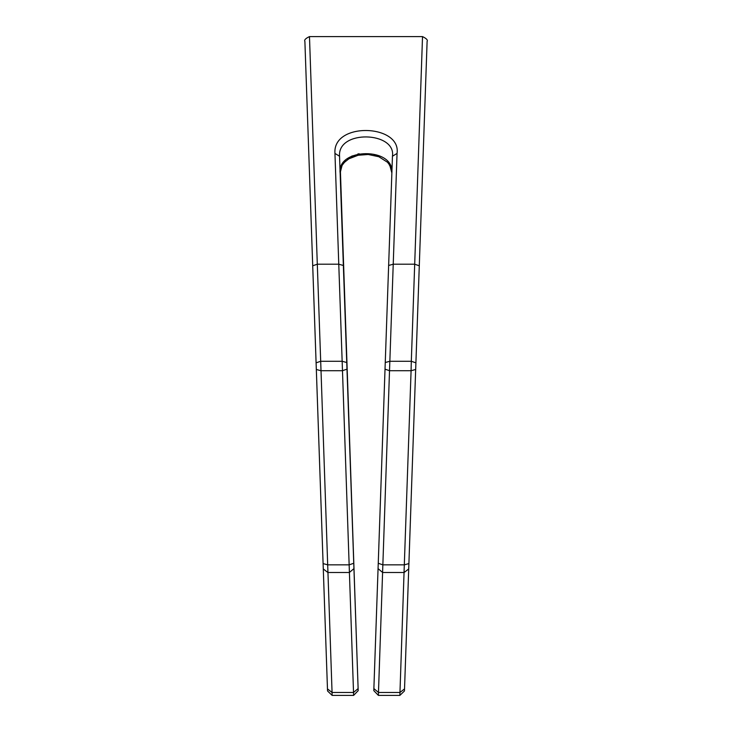 <?xml version="1.0" encoding="UTF-8"?>
<svg xmlns="http://www.w3.org/2000/svg" width="732" height="732" viewBox="0 0 732 732"><rect width="100%" height="100%" fill="white"/><g stroke="black" fill="none" stroke-linecap="round" stroke-linejoin="round"><path stroke-width="1.1" d="M327.543 690.962L327.469 688.913L327.543 690.962L332.136 695.4L332.063 692.472L332.136 695.4L353.602 695.4L353.529 692.472L353.602 695.4L358.195 690.642L339.547 156.236C337.406 129.463 396.149 131.522 392.453 156.236L391.867 172.99C394.557 146.675 336.775 147.818 340.133 172.99L340.133 172.944M317.304 264.206L312.71 265.789L304.887 41.376L323.288 568.947L327.881 572.506L349.338 572.506L353.94 568.627L351.488 498.565L353.748 563.265L349.155 564.848L327.689 564.848L332.063 692.472L353.529 692.472L342.155 361.269L320.689 361.269L317.304 264.206L309.48 36.618L317.304 264.206L338.77 264.206L334.954 153.427C332.438 121.649 401.374 124.101 397.046 153.427L393.23 264.206L388.637 265.469L391.867 172.99L373.805 690.642L373.878 688.592L378.471 692.472L378.398 695.4L378.471 692.472L399.937 692.472L404.531 688.913L415.794 366.027M342.814 163.565L344.479 161.415M348.093 158.249L352.275 155.889M357.728 154.049L359.137 153.738M309.645 41.395L309.471 36.6L422.529 36.6L422.337 41.934M385.252 362.523L389.845 361.269L393.23 264.206L414.696 264.206L422.52 36.618L414.696 264.206L419.29 265.789L427.113 41.376L415.675 369.477L411.082 370.731L411.311 361.269L389.845 361.269L378.471 692.472M405.629 657.363L404.457 690.962L399.864 695.4L378.398 695.4L373.805 690.642M399.864 695.254L404.311 564.848L382.845 564.848L378.252 563.265L375.086 654.033M414.696 264.206L411.311 361.269L415.904 362.843L419.29 265.789M397.046 153.427L392.453 156.236M334.954 153.427L339.547 156.236M332.063 692.472L327.469 688.913L316.096 362.843L320.689 361.269L327.689 564.848L323.096 563.585L307.248 109.205M353.602 695.4L358.195 690.642M415.904 362.843L408.712 568.947L404.119 572.506L382.662 572.506L378.06 568.627M378.252 563.265L385.407 358.177L385.023 369.157L389.616 370.731L411.082 370.731L404.311 564.848L408.904 563.585L416.05 358.607M346.977 369.157L346.593 358.177L346.977 369.157L342.384 370.731L320.918 370.731L316.325 369.477L315.95 358.607M346.748 362.523L342.155 361.269L338.77 264.206L343.363 265.469M353.529 692.472L358.122 688.592M391.867 172.99L389.763 165.167L387.475 162.239L378.828 156.73L368.196 154.489L358.131 155.257L348.917 158.798L344.461 162.303L342.082 165.414L340.133 172.981L340.618 168.863M356.914 653.877L340.362 169.98M340.371 169.916L356.905 653.74M341.762 165.99L342.192 165.24M343.335 163.602L345.815 161.031M347.718 159.567L349.347 158.542M351.552 157.417L355.194 156.026M357.957 155.294L361.635 154.681M365.689 154.434L367.967 154.479M368.608 154.516L371.527 154.836M374.043 155.294L377.227 156.163M388.674 163.611L391.382 168.872M422.529 36.6C426.436 38.494 427.964 40.086 427.122 41.358M309.471 36.6C305.573 38.448 304.045 40.031 304.878 41.358M326.371 657.363L327.478 689.087"/></g></svg>

